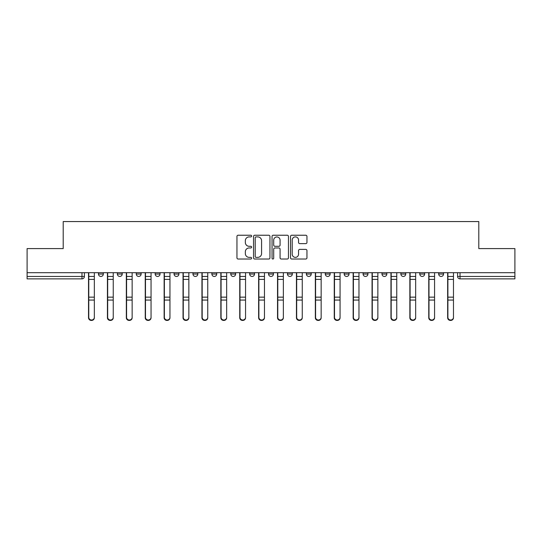 <?xml version="1.0" encoding="UTF-8"?>
<svg xmlns="http://www.w3.org/2000/svg" width="542" height="542" viewBox="0 0 542 542"><rect width="100%" height="100%" fill="white"/><g stroke="black" fill="none" stroke-linecap="round" stroke-linejoin="round"><path stroke-width="0.81" d="M251.617 236.068A0.833 0.833 0 0 0 250.783 235.235L238.148 235.235A1.192 1.192 0 0 0 236.956 236.427L236.956 257.836A1.192 1.192 0 0 0 238.148 259.022L250.783 259.022A0.833 0.833 0 0 0 251.617 258.188A0.833 0.833 0 0 0 250.783 257.362L249.144 257.362A3.808 3.808 0 0 1 245.343 253.554L245.343 251.773A3.808 3.808 0 0 1 249.144 247.965L250.783 247.965A0.833 0.833 0 0 0 251.617 247.132A0.833 0.833 0 0 0 250.783 246.298L249.144 246.298A3.808 3.808 0 0 1 245.343 242.491L245.343 240.709A3.808 3.808 0 0 1 249.144 236.901L250.783 236.901A0.833 0.833 0 0 0 251.617 236.068M287.477 272.694L287.477 274.028L292.328 274.028A2.425 2.425 0 0 1 289.902 276.454A2.425 2.425 0 0 1 287.477 274.028L287.477 272.694M268.575 272.694L268.575 274.028L273.425 274.028A2.425 2.425 0 0 1 271 276.454A2.425 2.425 0 0 1 268.575 274.028L268.575 272.694M174.07 274.028L174.07 272.694L174.07 274.028A2.425 2.425 0 0 0 176.496 276.454A2.425 2.425 0 0 1 174.07 274.028L178.914 274.028A2.425 2.425 0 0 1 176.496 276.454M136.266 272.694L136.266 274.028L141.116 274.028A2.425 2.425 0 0 1 138.691 276.454A2.425 2.425 0 0 1 136.266 274.028L136.266 272.694M117.363 274.028L117.363 272.694L117.363 274.028A2.425 2.425 0 0 0 119.789 276.454A2.425 2.425 0 0 1 117.363 274.028L122.214 274.028A2.425 2.425 0 0 1 119.789 276.454A2.425 2.425 0 0 0 122.214 274.028A2.425 2.425 0 0 1 119.789 276.454M98.468 274.028L98.468 272.694L98.468 274.028A2.425 2.425 0 0 0 100.887 276.454A2.425 2.425 0 0 1 98.468 274.028L103.312 274.028A2.425 2.425 0 0 1 100.887 276.454A2.425 2.425 0 0 0 103.312 274.028A2.425 2.425 0 0 1 100.887 276.454M305.756 243.622A1.192 1.192 0 0 0 306.948 242.437L306.948 236.427A1.192 1.192 0 0 0 305.756 235.235L291.725 235.235A1.192 1.192 0 0 0 290.532 236.427L290.532 257.836A1.192 1.192 0 0 0 291.725 259.022L305.756 259.022A1.192 1.192 0 0 0 306.948 257.836L306.948 250.58A1.192 1.192 0 0 0 305.756 249.388L299.753 249.388A1.192 1.192 0 0 0 298.561 250.58L298.561 254.178A3.184 3.184 0 0 1 295.383 257.362A3.184 3.184 0 0 1 292.199 254.178L292.199 240.086A3.184 3.184 0 0 1 295.383 236.901A3.184 3.184 0 0 1 298.561 240.086L298.561 242.437A1.192 1.192 0 0 0 299.753 243.622L305.756 243.622M27.1 272.694L27.1 248.588L63.204 248.588L63.204 221.563L478.796 221.563L478.796 248.588L514.9 248.588L514.9 272.694L27.1 272.694L27.1 276.454L84.41 276.454L84.41 272.694M269.957 236.427A1.192 1.192 0 0 0 268.771 235.235L254.733 235.235A1.192 1.192 0 0 0 253.548 236.427L253.548 257.836A1.192 1.192 0 0 0 254.733 259.022L268.771 259.022A1.192 1.192 0 0 0 269.957 257.836L269.957 236.427M273.229 235.235L287.267 235.235A1.192 1.192 0 0 1 288.452 236.427L288.452 257.836A1.192 1.192 0 0 1 287.267 259.022L281.257 259.022A1.192 1.192 0 0 1 280.072 257.836L280.072 249.151A1.192 1.192 0 0 0 278.879 247.965L274.896 247.965A1.192 1.192 0 0 0 273.703 249.151L273.703 258.188A0.833 0.833 0 0 1 272.87 259.022A0.833 0.833 0 0 1 272.043 258.188L272.043 236.427A1.192 1.192 0 0 1 273.229 235.235M457.59 272.694L457.59 276.454L514.9 276.454L514.9 278.873L460.016 278.873A2.425 2.425 0 0 1 457.59 276.454M514.9 272.694L514.9 276.454M81.984 272.694L81.984 278.873A2.425 2.425 0 0 0 84.41 276.454A2.425 2.425 0 0 1 81.984 278.873L27.1 278.873L27.1 276.454M443.532 272.694L443.532 274.028A2.425 2.425 0 0 1 441.113 276.454A2.425 2.425 0 0 1 438.688 274.028L443.532 274.028M438.688 272.694L438.688 274.028M424.637 272.694L424.637 274.028A2.425 2.425 0 0 1 422.211 276.454A2.425 2.425 0 0 1 419.786 274.028L424.637 274.028L424.637 272.694M419.786 272.694L419.786 274.028M405.734 272.694L405.734 274.028A2.425 2.425 0 0 1 403.309 276.454A2.425 2.425 0 0 1 400.884 274.028L405.734 274.028L405.734 272.694M400.884 272.694L400.884 274.028M386.832 272.694L386.832 274.028A2.425 2.425 0 0 1 384.407 276.454A2.425 2.425 0 0 1 381.988 274.028L386.832 274.028M381.988 272.694L381.988 274.028M367.93 272.694L367.93 274.028A2.425 2.425 0 0 1 365.504 276.454A2.425 2.425 0 0 1 363.086 274.028L367.93 274.028M363.086 272.694L363.086 274.028M349.028 272.694L349.028 274.028A2.425 2.425 0 0 1 346.602 276.454A2.425 2.425 0 0 1 344.184 274.028A2.425 2.425 0 0 0 346.602 276.454M344.184 272.694L344.184 274.028L349.028 274.028M330.125 272.694L330.125 274.028A2.425 2.425 0 0 1 327.707 276.454A2.425 2.425 0 0 1 325.281 274.028L330.125 274.028L330.125 272.694M325.281 272.694L325.281 274.028M311.223 272.694L311.223 274.028A2.425 2.425 0 0 1 308.805 276.454A2.425 2.425 0 0 1 306.379 274.028L311.223 274.028A2.425 2.425 0 0 1 308.805 276.454A2.425 2.425 0 0 0 311.223 274.028L311.223 272.694M306.379 272.694L306.379 274.028M292.328 272.694L292.328 274.028M273.425 272.694L273.425 274.028L273.425 272.694M254.523 272.694L254.523 274.028A2.425 2.425 0 0 1 252.098 276.454A2.425 2.425 0 0 1 249.672 274.028L254.523 274.028L254.523 272.694M249.672 272.694L249.672 274.028M235.621 272.694L235.621 274.028A2.425 2.425 0 0 1 233.195 276.454A2.425 2.425 0 0 1 230.777 274.028L235.621 274.028M230.777 272.694L230.777 274.028M216.719 272.694L216.719 274.028A2.425 2.425 0 0 1 214.293 276.454A2.425 2.425 0 0 1 211.875 274.028L216.719 274.028M211.875 272.694L211.875 274.028M197.816 272.694L197.816 274.028A2.425 2.425 0 0 1 195.398 276.454A2.425 2.425 0 0 1 192.972 274.028L197.816 274.028A2.425 2.425 0 0 1 195.398 276.454A2.425 2.425 0 0 0 197.816 274.028M192.972 272.694L192.972 274.028M178.914 272.694L178.914 274.028M160.012 272.694L160.012 274.028A2.425 2.425 0 0 1 157.593 276.454A2.425 2.425 0 0 1 155.168 274.028L160.012 274.028A2.425 2.425 0 0 1 157.593 276.454A2.425 2.425 0 0 0 160.012 274.028L160.012 272.694M155.168 272.694L155.168 274.028M141.116 272.694L141.116 274.028L141.116 272.694M122.214 272.694L122.214 274.028L122.214 272.694M103.312 272.694L103.312 274.028L103.312 272.694M256.048 236.901A0.833 0.833 0 0 0 255.214 237.735L255.214 256.529A0.833 0.833 0 0 0 256.048 257.362L257.768 257.362A3.808 3.808 0 0 0 261.576 253.554L261.576 240.709A3.808 3.808 0 0 0 257.768 236.901L256.048 236.901M280.072 240.147A3.184 3.184 0 0 0 276.887 236.962A3.184 3.184 0 0 0 273.703 240.147L273.703 245.106A1.192 1.192 0 0 0 274.896 246.298L278.879 246.298A1.192 1.192 0 0 0 280.072 245.106L280.072 240.147M88.529 272.694L88.529 317.748A2.785 2.683 180 0 0 91.435 320.43M94.342 317.327L94.342 317.748A2.785 2.683 180 0 1 91.557 320.437A2.785 2.683 180 0 1 88.773 317.748L88.773 317.327A2.785 2.683 0 0 0 91.557 320.01A2.785 2.683 0 0 0 94.342 317.327L94.342 300.065L88.773 300.065L88.773 317.327M88.773 272.694L88.773 300.065M94.342 272.694L94.342 300.065M107.431 272.694L107.431 317.748A2.785 2.683 180 0 0 110.338 320.43M126.333 272.694L126.333 317.748A2.785 2.683 180 0 0 129.24 320.43M145.236 272.694L145.236 317.748A2.785 2.683 180 0 0 148.142 320.43M113.244 317.327L113.244 317.748A2.785 2.683 180 0 1 110.46 320.437A2.785 2.683 180 0 1 107.675 317.748L107.675 317.327A2.785 2.683 0 0 0 110.46 320.01A2.785 2.683 0 0 0 113.244 317.327L113.244 300.065L107.675 300.065L107.675 317.327M107.675 272.694L107.675 300.065M113.244 272.694L113.244 300.065M132.146 317.327L132.146 317.748A2.785 2.683 180 0 1 129.362 320.437A2.785 2.683 180 0 1 126.577 317.748L126.577 317.327A2.785 2.683 0 0 0 129.362 320.01A2.785 2.683 0 0 0 132.146 317.327L132.146 300.065L126.577 300.065L126.577 317.327M126.577 272.694L126.577 300.065M132.146 272.694L132.146 300.065M151.049 317.327L151.049 317.748A2.785 2.683 180 0 1 148.264 320.437A2.785 2.683 180 0 1 145.473 317.748L145.473 317.327A2.785 2.683 0 0 0 148.264 320.01A2.785 2.683 0 0 0 151.049 317.327L151.049 300.065L145.473 300.065L145.473 317.327M145.473 272.694L145.473 300.065M151.049 272.694L151.049 300.065M164.138 272.694L164.138 317.748A2.785 2.683 180 0 0 167.044 320.43M183.033 272.694L183.033 317.748A2.785 2.683 180 0 0 185.947 320.43M169.951 317.327L169.951 317.748A2.785 2.683 180 0 1 167.166 320.437A2.785 2.683 180 0 1 164.375 317.748L164.375 317.327A2.785 2.683 0 0 0 167.166 320.01A2.785 2.683 0 0 0 169.951 317.327L169.951 300.065L164.375 300.065L164.375 317.327M164.375 272.694L164.375 300.065M169.951 272.694L169.951 300.065M188.853 317.327L188.853 317.748A2.785 2.683 180 0 1 186.062 320.437A2.785 2.683 180 0 1 183.277 317.748L183.277 317.327A2.785 2.683 0 0 0 186.062 320.01A2.785 2.683 0 0 0 188.853 317.327L188.853 300.065L183.277 300.065L183.277 317.327M183.277 272.694L183.277 300.065M188.853 272.694L188.853 300.065M201.936 272.694L201.936 317.748A2.785 2.683 180 0 0 204.842 320.43M220.838 272.694L220.838 317.748A2.785 2.683 180 0 0 223.744 320.43M239.74 272.694L239.74 317.748A2.785 2.683 180 0 0 242.647 320.43M258.642 272.694L258.642 317.748A2.785 2.683 180 0 0 261.549 320.43M277.545 272.694L277.545 317.748A2.785 2.683 180 0 0 280.451 320.43M296.447 272.694L296.447 317.748A2.785 2.683 180 0 0 299.353 320.43M315.342 272.694L315.342 317.748A2.785 2.683 180 0 0 318.256 320.43M334.245 272.694L334.245 317.748A2.785 2.683 180 0 0 337.158 320.43M207.755 317.327L207.755 317.748A2.785 2.683 180 0 1 204.964 320.437A2.785 2.683 180 0 1 202.18 317.748L202.18 317.327A2.785 2.683 0 0 0 204.964 320.01A2.785 2.683 0 0 0 207.755 317.327L207.755 300.065L202.18 300.065L202.18 317.327M202.18 272.694L202.18 300.065M207.755 272.694L207.755 300.065M226.658 317.327L226.658 317.748A2.785 2.683 180 0 1 223.866 320.437A2.785 2.683 180 0 1 221.082 317.748L221.082 317.327A2.785 2.683 0 0 0 223.866 320.01A2.785 2.683 0 0 0 226.658 317.327L226.658 300.065L221.082 300.065L221.082 317.327M221.082 272.694L221.082 300.065M226.658 272.694L226.658 300.065M245.553 317.327L245.553 317.748A2.785 2.683 180 0 1 242.769 320.437A2.785 2.683 180 0 1 239.984 317.748L239.984 317.327A2.785 2.683 0 0 0 242.769 320.01A2.785 2.683 0 0 0 245.553 317.327L245.553 300.065L239.984 300.065L239.984 317.327M239.984 272.694L239.984 300.065M245.553 272.694L245.553 300.065M264.455 317.327L264.455 317.748A2.785 2.683 180 0 1 261.671 320.437A2.785 2.683 180 0 1 258.886 317.748L258.886 317.327A2.785 2.683 0 0 0 261.671 320.01A2.785 2.683 0 0 0 264.455 317.327L264.455 300.065L258.886 300.065L258.886 317.327M258.886 272.694L258.886 300.065M264.455 272.694L264.455 300.065M283.358 317.327L283.358 317.748A2.785 2.683 180 0 1 280.573 320.437A2.785 2.683 180 0 1 277.782 317.748L277.782 317.327A2.785 2.683 0 0 0 280.573 320.01A2.785 2.683 0 0 0 283.358 317.327L283.358 300.065L277.782 300.065L277.782 317.327M277.782 272.694L277.782 300.065M283.358 272.694L283.358 300.065M302.26 317.327L302.26 317.748A2.785 2.683 180 0 1 299.475 320.437A2.785 2.683 180 0 1 296.684 317.748L296.684 317.327A2.785 2.683 0 0 0 299.475 320.01A2.785 2.683 0 0 0 302.26 317.327L302.26 300.065L296.684 300.065L296.684 317.327M296.684 272.694L296.684 300.065M302.26 272.694L302.26 300.065M321.162 317.327L321.162 317.748A2.785 2.683 180 0 1 318.378 320.437A2.785 2.683 180 0 1 315.586 317.748L315.586 317.327A2.785 2.683 0 0 0 318.378 320.01A2.785 2.683 0 0 0 321.162 317.327L321.162 300.065L315.586 300.065L315.586 317.327M315.586 272.694L315.586 300.065M321.162 272.694L321.162 300.065M340.064 317.327L340.064 317.748A2.785 2.683 180 0 1 337.273 320.437A2.785 2.683 180 0 1 334.489 317.748L334.489 317.327A2.785 2.683 0 0 0 337.273 320.01A2.785 2.683 0 0 0 340.064 317.327L340.064 300.065L334.489 300.065L334.489 317.327M334.489 272.694L334.489 300.065M340.064 272.694L340.064 300.065M353.147 272.694L353.147 317.748A2.785 2.683 180 0 0 356.053 320.43M372.049 272.694L372.049 317.748A2.785 2.683 180 0 0 374.956 320.43M390.951 272.694L390.951 317.748A2.785 2.683 180 0 0 393.858 320.43M409.854 272.694L409.854 317.748A2.785 2.683 180 0 0 412.76 320.43M428.756 272.694L428.756 317.748A2.785 2.683 180 0 0 431.662 320.43M447.658 272.694L447.658 317.748A2.785 2.683 180 0 0 450.565 320.43M358.967 317.327L358.967 317.748A2.785 2.683 180 0 1 356.175 320.437A2.785 2.683 180 0 1 353.391 317.748L353.391 317.327A2.785 2.683 0 0 0 356.175 320.01A2.785 2.683 0 0 0 358.967 317.327L358.967 300.065L353.391 300.065L353.391 317.327M353.391 272.694L353.391 300.065M358.967 272.694L358.967 300.065M377.862 317.327L377.862 317.748A2.785 2.683 180 0 1 375.078 320.437A2.785 2.683 180 0 1 372.293 317.748L372.293 317.327A2.785 2.683 0 0 0 375.078 320.01A2.785 2.683 0 0 0 377.862 317.327L377.862 300.065L372.293 300.065L372.293 317.327M372.293 272.694L372.293 300.065M377.862 272.694L377.862 300.065M396.764 317.327L396.764 317.748A2.785 2.683 180 0 1 393.98 320.437A2.785 2.683 180 0 1 391.195 317.748L391.195 317.327A2.785 2.683 0 0 0 393.98 320.01A2.785 2.683 0 0 0 396.764 317.327L396.764 300.065L391.195 300.065L391.195 317.327M391.195 272.694L391.195 300.065M396.764 272.694L396.764 300.065M415.667 317.327L415.667 317.748A2.785 2.683 180 0 1 412.882 320.437A2.785 2.683 180 0 1 410.098 317.748L410.098 317.327A2.785 2.683 0 0 0 412.882 320.01A2.785 2.683 0 0 0 415.667 317.327L415.667 300.065L410.098 300.065L410.098 317.327M410.098 272.694L410.098 300.065M415.667 272.694L415.667 300.065M434.569 317.327L434.569 317.748A2.785 2.683 180 0 1 431.784 320.437A2.785 2.683 180 0 1 428.993 317.748L428.993 317.327A2.785 2.683 0 0 0 431.784 320.01A2.785 2.683 0 0 0 434.569 317.327L434.569 300.065L428.993 300.065L428.993 317.327M428.993 272.694L428.993 300.065M434.569 272.694L434.569 300.065M453.471 317.327L453.471 317.748A2.785 2.683 180 0 1 450.687 320.437A2.785 2.683 180 0 1 447.895 317.748L447.895 317.327A2.785 2.683 0 0 0 450.687 320.01A2.785 2.683 0 0 0 453.471 317.327L453.471 300.065L447.895 300.065L447.895 317.327M447.895 272.694L447.895 300.065M453.471 272.694L453.471 300.065M460.016 272.694L460.016 278.873M88.529 276.454L94.342 276.454M94.342 297.151L88.773 297.151M94.342 279.381L88.773 279.381M107.431 276.454L113.244 276.454M126.333 276.454L132.146 276.454M145.236 276.454L151.049 276.454M113.244 297.151L107.675 297.151M113.244 279.381L107.675 279.381M132.146 297.151L126.577 297.151M132.146 279.381L126.577 279.381M151.049 297.151L145.473 297.151M151.049 279.381L145.473 279.381M164.138 276.454L169.951 276.454M183.033 276.454L188.853 276.454M169.951 297.151L164.375 297.151M169.951 279.381L164.375 279.381M188.853 297.151L183.277 297.151M188.853 279.381L183.277 279.381M201.936 276.454L207.755 276.454M220.838 276.454L226.658 276.454M239.74 276.454L245.553 276.454M258.642 276.454L264.455 276.454M277.545 276.454L283.358 276.454M296.447 276.454L302.26 276.454M315.342 276.454L321.162 276.454M334.245 276.454L340.064 276.454M207.755 297.151L202.18 297.151M207.755 279.381L202.18 279.381M226.658 297.151L221.082 297.151M226.658 279.381L221.082 279.381M245.553 297.151L239.984 297.151M245.553 279.381L239.984 279.381M264.455 297.151L258.886 297.151M264.455 279.381L258.886 279.381M283.358 297.151L277.782 297.151M283.358 279.381L277.782 279.381M302.26 297.151L296.684 297.151M302.26 279.381L296.684 279.381M321.162 297.151L315.586 297.151M321.162 279.381L315.586 279.381M340.064 297.151L334.489 297.151M340.064 279.381L334.489 279.381M353.147 276.454L358.967 276.454M372.049 276.454L377.862 276.454M390.951 276.454L396.764 276.454M409.854 276.454L415.667 276.454M428.756 276.454L434.569 276.454M447.658 276.454L453.471 276.454M358.967 297.151L353.391 297.151M358.967 279.381L353.391 279.381M377.862 297.151L372.293 297.151M377.862 279.381L372.293 279.381M396.764 297.151L391.195 297.151M396.764 279.381L391.195 279.381M415.667 297.151L410.098 297.151M415.667 279.381L410.098 279.381M434.569 297.151L428.993 297.151M434.569 279.381L428.993 279.381M453.471 297.151L447.895 297.151M453.471 279.381L447.895 279.381"/></g></svg>
